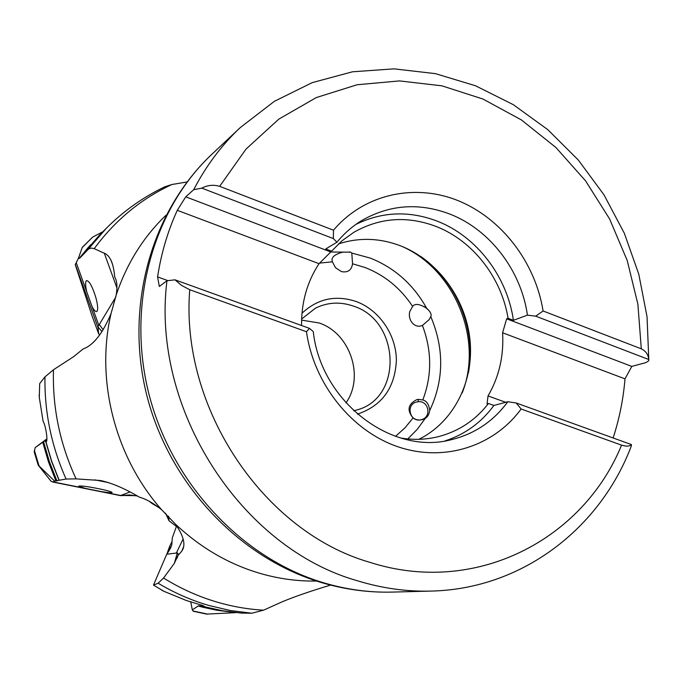 <?xml version="1.0" encoding="UTF-8"?>
<svg xmlns="http://www.w3.org/2000/svg" width="683" height="683" viewBox="0 0 683 683"><rect width="100%" height="100%" fill="white"/><g stroke="black" fill="none" stroke-linecap="round" stroke-linejoin="round"><path stroke-width="1.02" d="M159.182 507.81L151.976 503.345M46.888 439.314L42.747 442.26L48.484 461.913L55.946 481.003L54.529 481.011L52.839 482.044L50.952 481.131M102.006 331.69L97.925 326.815L98.719 333.902L99.761 334.935M98.719 333.902L92 315.751L75.25 264.645L78.314 258.498L82.319 247.306M316.536 581.045C297.062 581.387 277.674 578.663 258.362 572.892C227.704 563.552 200.102 547.331 175.548 524.237C183.898 536.309 185.981 545.273 181.78 551.13L177.981 555.51L174.336 563.364L163.57 578.031L158.14 583.231L153.487 585.092L166.72 554.22L177.315 552.923L178.323 554.05L177.981 555.51M201.075 604.882L201.289 606.103L199.069 605.804L219.636 610.363L241.022 613.069L251.89 613.232L263.553 610.175L282.31 601.749C294.783 596.566 310.867 591.017 330.572 585.1M199.069 605.804L198.181 606.009L203.491 607.4L216.861 610.235L235.874 612.6M235.678 612.651L206.608 614.102M165.525 513.198L169.008 520.745L168.624 516.211M120.413 495.61L129.966 491.982M176.658 525.765L172.338 537.726L171.92 542.276C172.321 544.855 170.588 548.842 166.72 554.22M169.008 520.745L176.513 526.508M175.548 524.237L161.76 509.877C153.786 503.354 146.324 499.111 139.375 497.156C124.562 488.371 111.474 482.813 100.128 480.482L76.086 478.877L66.08 479.039L59.19 480.26L51.737 461.358L45.957 441.91L44.822 440.876M55.946 481.003L59.19 480.26M112.063 492.477C111.594 492.938 108.025 492.648 101.349 491.606L85.187 488.362L78.699 486.117C81.465 485.596 89.61 486.766 103.142 489.651C108.93 491 111.901 491.939 112.063 492.477L112.038 492.383M46.905 438.836L35.166 447.613L42.747 442.26M35.166 447.613L34.235 452.044M54.529 481.011L38.342 465.243L51.14 481.284M38.188 465.097L34.184 451.856M97.925 326.815L115.879 296.9M112.686 264.867L110.919 260.027C112.849 264.244 114.112 269.956 114.71 277.153C117.006 280.534 117.51 286.459 116.221 294.928L111.056 313.574C102.629 333.577 93.349 345.35 83.206 348.902L73.653 356.654L53.479 369.759L44.967 376.896L39.682 383.598L39.298 397.455L43.08 421.266C45.59 424.98 48.262 441.312 46.111 441.858L45.957 441.91M164.688 186.852L171.928 184.504C141.133 198.753 115.231 220.139 94.211 248.663L91.215 248.057L88.688 248.902L79.894 258.003M94.211 248.663L106.019 254.016L108.546 256.287L110.919 260.027M92.068 306.59C94.203 310.543 95.825 312.148 96.926 311.397C98.198 309.698 97.84 305.088 95.859 297.575C92.222 286.032 89.055 280.397 86.357 280.67C85.255 282.011 85.375 285.699 86.715 291.735L98.753 325.134M88.329 247.331L79.177 258.43L78.314 258.498M79.177 258.43L79.937 257.952M82.25 247.374L92.751 237.044L102.86 231.75M171.928 184.504L187.005 181.977M319.038 263.681L331.579 251.156L325.765 248.945L336.941 242.209L333.338 238.572L201.818 188.141L193.716 189.678L185.759 196.841L177.273 210.313L319.038 263.681C307.179 281.703 301.348 302.313 301.544 325.509M392.273 592.093C368.257 592.699 344.394 589.446 320.686 582.343C238.35 557.49 168.94 483.376 146.674 394.842C124.511 306.266 151.302 211.081 212.131 154.017C153.12 209.186 126.227 304.003 148.843 393.681C171.51 483.308 241.833 558.122 322.769 582.531C345.94 589.506 369.11 592.69 392.273 592.093L430.905 591.085C406.65 591.717 382.352 588.336 358.003 580.943L357.755 580.866C241.201 548.287 150.832 408.938 166.951 280.764L159.327 286.467L157.577 276.905C161.214 253.325 167.779 231.127 177.273 210.313M157.577 276.905L167.455 280.465M185.759 196.841L330.435 251.839M631.801 366.404L625.005 378.86L502.594 332.783L506.641 318.816L631.801 366.404L645.93 362.605L648.756 360.744L648.688 359.489L535.694 316.161L543.087 310.978L641.294 348.825C645.879 351.105 648.346 354.656 648.688 359.489M543.087 310.978C535.31 262.409 501.749 218.389 458.182 200.682C414.658 183.061 364.116 193.981 333.492 230.205L219.653 186.339C213.48 184.521 207.538 185.127 201.818 188.141M535.694 316.161L527.447 315.153L513.403 320.318L508.058 318.287C501.518 277.657 472.867 240.74 436.206 226.5C407.367 215.606 379.91 217.553 353.82 232.314L342.021 240.783L331.579 251.156M506.641 318.816L508.058 318.287M625.005 378.86C623.314 399.162 619.353 418.867 613.129 437.974M400.716 438.016C413.42 440.108 425.816 439.69 437.888 436.779C458.481 431.511 475.334 420.412 488.456 403.491L487.047 403.866L488.029 395.935C499.094 376.914 503.952 355.86 502.594 332.783M488.029 395.935L505.71 402.304M418.892 439.306C453.802 422.103 474.173 381.268 469.998 339.972C465.815 298.65 437.735 260.325 400.46 245.803C379.705 237.932 359.062 237.291 338.537 243.882M488.456 403.491L493.911 405.446L507.819 401.741L516.143 402.961L631.408 444.565L631.34 445.931C600.297 528.241 522.222 589.147 430.905 591.085M521.12 408.997L621.556 445.145C583.06 539.604 475.462 596.421 369.588 562.254C263.527 531.784 180.03 407.683 189.746 289.72L181.473 285.374L175.01 279.834L309.484 328.369L306.488 331.742C313.813 384.017 351.702 431.144 398.044 446.81C444.428 462.528 493.929 446.23 521.12 408.997L516.143 402.961M166.951 280.764L175.01 279.834M621.556 445.145C626.405 446.614 629.683 446.426 631.408 444.565M189.746 289.72L306.488 331.742M309.484 328.369L313.275 331.605C320.831 401.809 392.213 455.86 451.574 439.63C474.796 433.842 493.544 421.215 507.819 401.741M355.877 224.417C382.147 211.551 409.356 210.492 437.496 221.258C476.819 236.566 507.273 276.666 513.403 320.318M527.447 315.153C521.155 270.741 490.223 229.906 450.31 214.249C419.2 202.381 389.609 204.516 361.538 220.66C352.266 226.363 344.061 233.543 336.941 242.209M333.492 230.205L333.338 238.572M426.696 308.315L428.403 309.911C430.905 312.78 431.69 314.983 430.76 316.536L429.146 319.644L422.418 325.45C418.568 327.037 415.11 326.124 412.054 322.718C409.621 319.49 408.827 315.819 409.689 311.704L412.609 306.394C414.991 303.261 419.686 303.901 426.696 308.315C413.437 284.572 394.672 267.847 370.408 258.14L351.796 253.06L350.695 252.172L330.273 251.993M351.796 253.06L352.539 263.783C351.583 270.144 347.92 272.765 341.543 271.646L335.49 267.71L332.408 261.811C330.777 257.611 334.371 254.349 343.182 252.027M418.03 401.749C428.634 400.178 432.006 417.014 421.599 419.593L421.18 419.704C409.868 422.922 405.267 404.327 416.784 401.963L418.03 401.749L418.244 399.384L416.818 399.623C407.964 404.131 406.709 410.244 413.053 417.962L415.998 419.524L419.294 420.079L422.376 419.627L425.441 418.133C427.618 417.014 429.044 414.47 429.727 410.5C443.984 380.141 444.326 348.825 430.76 316.536M418.244 399.384L422.794 399.965C426.687 400.921 429.001 404.43 429.727 410.5M345.974 402.91C364.722 376.64 350.072 333.15 319.14 322.974L301.57 320.122M493.911 405.446C481.293 422.623 464.961 434.456 444.915 440.945M153.487 585.092L164.005 591.341L186.391 600.528L202.842 605.531L204.755 606.564L201.289 606.103M190.685 601.612L192.307 609.893L198.181 606.009M192.307 609.893L193.272 611.251L206.65 614.111M166.993 553.887C168.786 548.261 170.451 544.223 171.996 541.773M170.946 547.22L170.562 547.544L170.118 546.878L168.607 551.676M97.942 327.277L75.335 264.534M163.57 578.031C180.611 588.601 198.48 596.635 217.168 602.133L217.314 602.175C232.613 606.624 248.031 609.296 263.553 610.175M154.162 504.822L151.498 502.551M136.762 495.679L121.881 495.482M183.155 538.938L176.316 553.076M177.315 552.923L174.336 563.364M53.274 481.95L85.187 488.362M101.349 491.606L121.361 495.619M108.845 482.693L94.937 479.876M59.028 480.294L51.575 461.375L45.795 441.901M43.558 441.705L49.364 461.588L56.928 480.909M34.355 450.302L39.016 465.772M103.193 329.804L99.274 324.476M116.921 287.936L104.234 253.026M76.265 262.75L86.715 291.735M81.994 255.229L90.369 244.958M92.751 237.044L82.259 247.511M116.221 294.928C126.799 263.484 143.413 236.89 166.08 215.145M87.962 249.5L106.335 228.259L99.487 235.148L82.02 255.194M82.148 255.058L99.487 235.148M161.76 509.877C115.077 457.32 95.381 380.115 111.056 313.574M53.479 369.759C52.36 407.58 59.891 443.95 76.086 478.877M66.08 479.039C51.447 446.264 44.412 412.216 44.967 376.896M39.298 397.455L39.179 394.723M46.845 439.92L44.933 441.039M193.716 189.678C206.121 165.79 221.651 145.086 240.305 127.55L212.131 154.017M219.653 186.339L246.051 149.056L278.784 119.149L316.34 97.549L357.107 84.752L399.495 80.91L441.944 85.836L483.018 99.069L521.394 119.918L555.936 147.537L585.621 180.927L609.612 218.978L627.216 260.496L637.896 304.225L641.294 348.825M319.542 263.109L332.408 261.811M352.539 263.783L365.021 267.497C384.649 275.172 400.511 288.141 412.609 306.394M462.169 392.981C483.555 339.579 454.647 269.281 401.877 246.367M407.802 438.938L417.356 429.223L425.441 418.133M413.053 417.962L404.951 427.857L395.5 436.36M422.418 325.45C431.955 350.78 432.074 375.616 422.794 399.965M357.405 414.154C382.156 405.762 395.15 387.679 396.388 359.907C396.063 334.619 379.296 310.082 356.355 301.579C335.746 294.723 317.612 298.616 301.971 313.266M353.717 410.833L357.235 409.868C403.115 397.574 399.973 320.831 353.743 306.223C340.476 301.527 327.703 302.185 315.418 308.187L301.613 319.038M468.64 371.757C476.085 329.283 456.577 281.848 421.411 256.902M251.89 613.232L230.316 610.517L208.776 605.437C191.18 600.297 174.302 592.895 158.14 583.231M164.005 591.341L161.649 590.129M241.142 613.069L222.521 610.739L204.021 606.658M241.022 613.069L223.196 610.875L203.705 606.615M219.636 610.363L226.09 611.345L219.636 610.363M193.007 610.978L207.794 614.145M201.656 605.095L201.587 606.171M178.323 554.05L177.196 558.002M183.368 547.288L181.789 551.104M50.994 481.191L38.248 465.2M164.842 186.783C143.123 197.148 123.623 210.97 106.335 228.259M103.048 481.071L100.128 480.482M648.799 359.804L647.04 316.75L638.793 274.207L624.322 233.244L604.011 194.868L578.322 160.044L547.86 129.702L513.317 104.678L475.513 85.768L435.387 73.636L393.997 68.855L352.505 71.792L312.174 82.643L274.327 101.349L240.305 127.55M349.406 251.925L350.695 252.172M421.599 419.593L422.307 419.652M424.476 306.693L428.403 309.911M468.478 372.602C476.358 329.548 456.594 281.473 420.702 256.415M120.78 495.687L52.608 482.002M152.761 504.011L149.09 501.194M137.3 495.986L129.369 494.936L121.454 495.602"/></g></svg>
